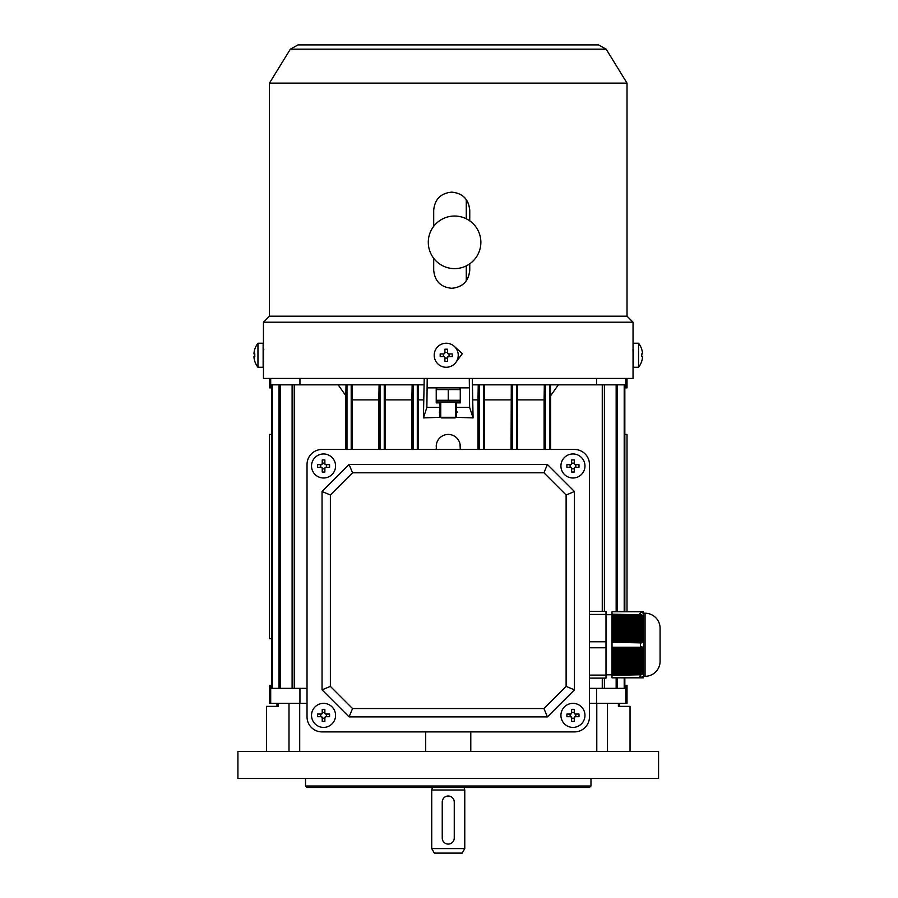 <?xml version="1.0" encoding="UTF-8"?>
<svg xmlns="http://www.w3.org/2000/svg" width="898" height="898" viewBox="0 0 898 898"><rect width="100%" height="100%" fill="white"/><g stroke="black" fill="none" stroke-linecap="round" stroke-linejoin="round"><path stroke-width="1.35" d="M257.962 355.249L257.962 367.271L263.136 367.271L263.136 343.238L257.962 343.238L257.962 355.249M263.148 361.265L263.709 361.265M263.148 349.243L263.855 349.243M253.988 356.573L254.83 356.573A19.105 16.557 90 0 1 254.774 355.249A19.105 16.557 90 0 1 254.819 353.924A19.105 16.546 90 0 0 254.785 355.249A19.105 16.546 90 0 0 254.83 356.573L253.999 356.573L253.988 357.471A19.487 19.487 90 0 0 254.819 361.288L254.819 361.288A19.487 19.487 -90 0 1 253.988 357.471L253.988 356.573L254.819 356.573L253.999 356.573M257.962 367.271L257.962 367.271A19.531 19.531 0 0 1 254.785 361.31M253.988 353.924L253.988 353.026A19.487 19.487 -90 0 1 254.819 349.221L254.819 349.221A19.487 19.487 90 0 0 253.988 353.026L253.999 353.924L254.83 353.924L253.988 353.924M257.962 343.238L257.962 343.238A19.531 19.531 0 0 0 254.785 349.199L254.819 349.221M253.999 353.924L254.83 353.924M574.451 449.46A15.019 15.019 0 0 1 589.47 464.479L589.47 716.885A15.019 15.019 0 0 1 574.451 731.904L322.045 731.904A15.019 15.019 0 0 1 307.026 716.885L307.026 464.479A15.019 15.019 0 0 1 322.045 449.46L574.451 449.46L322.045 449.46M547.41 464.479L349.086 464.479L322.045 491.52L322.045 689.844L349.086 716.885L547.41 716.885L574.451 689.844L574.451 491.52L547.41 464.479L543.952 472.808L352.544 472.808L349.086 464.479M352.544 472.808L330.374 494.978L322.045 491.52M330.374 494.978L330.374 686.386L322.045 689.844M330.374 686.386L352.544 708.556L349.086 716.885M352.544 708.556L543.952 708.556L547.41 716.885M543.952 708.556L566.122 686.386L574.451 689.844M566.122 686.386L566.122 494.978L574.451 491.52M566.122 494.978L543.952 472.808M335.571 715.38A12.022 12.022 0 0 1 323.549 727.402A12.022 12.022 0 0 1 311.527 715.38A12.022 12.022 0 0 1 323.549 703.359A12.022 12.022 0 0 1 335.571 715.38M317.522 716.705A19.105 9.552 -90 0 1 317.499 715.38A19.105 9.552 -90 0 1 317.522 714.056L321.327 714.056L322.225 713.158L322.225 709.353A19.105 9.552 0 0 1 324.874 709.353L324.874 713.158L325.772 714.056L329.577 714.056A19.105 9.552 90 0 1 329.6 715.38A19.105 9.552 90 0 1 329.577 716.705L325.772 716.705L324.874 717.603L324.874 721.408A19.105 9.552 180 0 1 322.225 721.408L322.225 717.603L321.327 716.705L317.522 716.705M324.874 718.22L322.225 718.22M320.709 716.705L320.709 714.056M322.225 712.529L324.874 712.529M326.401 714.056L326.401 716.705M324.874 717.603A0.898 0.898 0 0 1 325.772 716.705M325.772 714.056A0.898 0.898 0 0 1 324.874 713.158M322.225 713.158A0.898 0.898 0 0 1 321.327 714.056M321.327 716.705A0.898 0.898 0 0 1 322.225 717.603M448.248 796.01A6.005 6.005 0 0 1 454.253 802.015L454.253 838.081A6.005 6.005 0 0 1 448.248 844.086A6.005 6.005 0 0 1 442.243 838.081L442.243 802.015A6.005 6.005 0 0 1 448.248 796.01M630.037 751.435L630.037 706.367L619.519 706.367L619.519 703.359M618.385 703.359L618.385 706.367L630.037 706.367M237.914 778.476L237.914 751.435L658.582 751.435L658.582 778.476L237.914 778.476M305.522 785.997L590.974 785.997L589.47 787.49L307.026 787.49L305.522 785.997L305.522 778.476M590.974 785.997L590.974 778.476M464.109 787.49L464.771 790.004L464.771 848.588L462.178 853.1L434.329 853.1L431.725 848.588L431.725 790.004L464.771 790.004M432.398 787.49L431.725 790.004M431.725 848.588L464.771 848.588M266.459 751.435L266.459 706.367L278.122 706.367L278.122 703.359M470.788 751.435L470.788 731.904M425.708 751.435L425.708 731.904M299.943 688.339L299.943 703.359L307.026 703.359L269.467 703.359L269.467 685.331L271.667 685.331L271.667 638.759L269.49 638.759L269.49 434.43L271.667 434.43L271.667 387.857L270.702 387.857L270.702 378.428M299.708 751.435L299.708 703.359M596.788 703.359L596.788 751.435M624.84 685.331L625.794 685.331L625.794 703.359L589.47 703.359L596.553 703.359L596.553 688.339M436.226 401.327L437.36 401.978L459.136 401.978L460.27 401.327M460.27 400.261L436.226 400.261M436.226 389.586L460.27 389.586M448.248 389.586L448.248 400.261M269.467 316.186L627.029 316.186L627.029 83.11L269.467 83.11L269.467 316.186L263.451 322.202L633.045 322.202L633.045 378.428L263.451 378.428L263.518 349.243M433.7 258.31L433.7 270.264C434.778 281.209 440.795 287.225 451.75 288.292C462.683 287.225 468.689 281.22 469.755 270.264L469.755 263.788M469.755 220.863L469.755 210.166C468.689 199.21 462.683 193.205 451.75 192.138C440.795 193.193 434.778 199.199 433.7 210.166L433.7 226.341M469.699 220.829L469.699 210.166C468.633 199.21 462.627 193.205 451.683 192.138M451.683 288.292C462.627 287.225 468.633 281.22 469.699 270.264L469.699 263.832M456.341 361.748L462.279 353.677L454.848 346.886M263.473 361.265L263.451 361.905M456.33 361.759L462.335 353.666L454.871 346.886M450.055 268.221A26.289 26.278 -90 0 1 428.312 243.358A26.289 26.278 -90 0 1 428.29 242.898A26.289 26.278 -90 0 1 428.29 242.325A26.289 26.278 -90 0 1 428.29 241.764A26.289 26.278 -90 0 1 454.568 216.036A26.289 26.289 0 0 0 445.734 217.574M560.924 465.983A12.022 12.022 0 0 1 572.946 453.961A12.022 12.022 0 0 1 584.968 465.983A12.022 12.022 0 0 1 572.946 478.005A12.022 12.022 0 0 1 560.924 465.983M578.974 464.659A19.105 9.552 90 0 1 578.997 465.983A19.105 9.552 90 0 1 578.974 467.308L575.169 467.308L574.271 468.206L574.271 472.011A19.105 9.552 180 0 1 571.622 472.011L571.622 468.206L570.724 467.308L566.919 467.308A19.105 9.552 -90 0 1 566.896 465.983A19.105 9.552 -90 0 1 566.919 464.659L570.724 464.659L571.622 463.761L571.622 459.956A19.105 9.552 -0 0 1 574.271 459.956L574.271 463.761L575.169 464.659L578.974 464.659M571.622 463.132L574.271 463.132M575.798 464.659L575.798 467.308M574.271 468.823L571.622 468.823M570.107 467.308L570.107 464.659M571.622 463.761A0.898 0.898 0 0 1 570.724 464.659M570.724 467.308A0.898 0.898 0 0 1 571.622 468.206M574.271 468.206A0.898 0.898 0 0 1 575.169 467.308M575.169 464.659A0.898 0.898 0 0 1 574.271 463.761M643.372 611.718L643.552 612.919L643.372 611.718A6.005 6.005 0 0 1 643.563 613.222L645.067 613.222A15.019 15.019 0 0 1 660.086 628.241L660.086 661.298L660.086 628.241M643.372 677.822L643.552 676.621L643.372 677.822A6.005 6.005 0 0 0 643.563 676.317L645.067 676.317A15.019 15.019 0 0 0 660.086 661.298M639.847 676.194L640.487 675.33L640.487 677.788L612.009 677.822L641.778 677.822L642.878 676.621M640.487 642.306L640.487 647.222L612.009 647.222L612.009 642.306L641.857 642.889L642.317 641.857L641.228 641.251L641.778 640.207L642.654 640.813L642.912 639.769L642.182 639.174L642.497 638.13L643.114 638.725L643.552 630.407L643.249 619.99L642.654 616.87L641.228 615.231L642.317 615.826L641.857 614.793L612.009 614.21L612.009 611.751L640.487 611.751L640.487 614.21L639.847 613.334M606.004 614.715L612.009 614.715M606.004 674.813L612.009 674.813M643.428 676.621L643.058 677.822L643.361 676.621M643.249 676.621L642.732 677.822L641.228 677.822L642.317 676.621L640.487 677.788M641.228 674.308L612.009 674.308L612.009 673.264L641.778 673.264L641.228 674.308L642.317 673.702L641.857 674.746L612.009 674.746L612.009 675.33L641.857 674.746M642.182 672.22L612.009 672.22L612.009 671.176L642.497 671.176L642.182 672.22L642.912 671.625L642.654 672.658L612.009 672.658L612.009 673.264M642.732 670.144L612.009 670.144L612.009 669.1L642.912 669.1L642.732 670.144L643.249 669.538L643.114 670.582L612.009 670.582L612.009 671.176M643.058 668.056L612.009 668.056L612.009 667.023L643.159 667.023L643.058 668.056L643.428 667.461L643.361 668.494L612.009 668.494L612.009 669.1M643.237 665.979L612.009 665.979L612.009 664.935L643.294 664.935L643.237 665.979L643.507 665.373L643.484 666.417L612.009 666.417L612.009 667.023M643.327 663.891L612.009 663.891L612.009 662.859L643.361 662.859L643.327 663.891L643.54 663.296L643.529 664.34L612.009 664.34L612.009 664.935M643.372 661.815L612.009 661.815L612.009 660.771L643.372 660.771L643.372 661.815L643.552 661.209L643.552 662.253L612.009 662.253L612.009 662.859M643.361 659.727L612.009 659.727L612.009 658.694L643.327 658.694L643.361 659.727L643.552 659.132L643.552 660.176L612.009 660.176L612.009 660.771M643.294 657.65L612.009 657.65L612.009 656.606L643.237 656.606L643.54 658.088L612.009 658.088L612.009 658.694M643.159 655.574L612.009 655.574L612.009 654.53L643.058 654.53L643.507 656.011L612.009 656.011L612.009 656.606M642.912 653.486L612.009 653.486L612.009 652.442L642.732 652.442L643.428 653.924L612.009 653.924L612.009 654.53M642.497 651.409L612.009 651.409L612.009 650.365L642.182 650.365L643.249 651.847L612.009 651.847L612.009 652.442M641.228 641.251L612.009 641.251L612.009 640.207L641.778 640.207M642.182 639.174L612.009 639.174L612.009 638.13L642.497 638.13M642.732 637.086L612.009 637.086L612.009 636.042L642.912 636.042M643.058 635.009L612.009 635.009L612.009 633.966L643.159 633.966M643.237 632.922L612.009 632.922L612.009 631.889L643.294 631.889M643.327 630.845L612.009 630.845L612.009 629.801L643.361 629.801M643.372 628.757L612.009 628.757L612.009 627.724L643.372 627.724M643.361 626.681L612.009 626.681L612.009 625.637L643.327 625.637M643.294 624.593L612.009 624.593L612.009 623.56L643.237 623.56M643.159 622.516L612.009 622.516L612.009 621.472L643.058 621.472M642.912 620.439L612.009 620.439L612.009 619.395L642.732 619.395M642.497 618.352L612.009 618.352L612.009 617.308L642.182 617.308M643.114 612.919L642.497 611.718L612.009 611.751M643.361 612.919L642.912 611.718L642.182 611.718L642.912 612.919M643.428 612.919L643.058 611.718L643.249 612.919M612.009 677.788L612.009 675.33M612.009 649.321L612.009 648.277L641.228 648.277L641.778 649.321L612.009 649.321L612.009 650.365M612.009 647.222L612.009 648.277M612.009 641.251L612.009 642.306M612.009 639.174L612.009 640.207M612.009 637.086L612.009 638.13M612.009 635.009L612.009 636.042M612.009 632.922L612.009 633.966M612.009 630.845L612.009 631.889M612.009 628.757L612.009 629.801M612.009 626.681L612.009 627.724M612.009 624.593L612.009 625.637M612.009 622.516L612.009 623.56M612.009 620.439L612.009 621.472M612.009 618.352L612.009 619.395M641.778 616.275L612.009 616.275L612.009 617.308M612.009 616.275L612.009 614.21M589.47 678.125L606.004 678.125L606.004 611.415L589.47 611.415M606.004 675.116L589.47 675.116M606.004 614.423L589.47 614.423M606.004 641.767L589.47 641.767M606.004 647.772L589.47 647.772M641.228 615.231L612.009 615.231M643.563 613.222L643.563 676.317M641.778 611.718L642.654 612.919M640.487 611.751L642.317 612.919L641.228 611.718M641.228 648.277L642.317 647.683L641.857 646.639L640.487 647.222M642.182 650.365L642.654 648.726L641.778 649.321M642.732 652.442L643.249 651.847M643.058 654.53L643.428 653.924M643.237 656.606L643.507 656.011M643.327 658.694L643.54 658.088M643.372 660.771L643.552 660.176M643.361 662.859L643.552 662.253M643.294 664.935L643.529 664.34M643.159 667.023L643.484 666.417M642.912 669.1L643.361 668.494M642.497 671.176L643.114 670.582M641.778 673.264L642.654 672.658M642.182 677.822L642.912 676.621M643.114 676.621L642.497 677.822M642.317 641.857L612.009 641.857M641.857 614.793L612.009 614.793M642.654 616.87L612.009 616.87M643.114 618.958L612.009 618.958M643.361 621.034L612.009 621.034M643.484 623.122L612.009 623.122M643.529 625.199L612.009 625.199M643.552 627.275L612.009 627.275M643.552 629.363L612.009 629.363M643.54 631.44L612.009 631.44M643.507 633.528L612.009 633.528M643.428 635.604L612.009 635.604M643.249 637.692L612.009 637.692M642.912 639.769L612.009 639.769M642.317 647.683L612.009 647.683M642.912 649.759L612.009 649.759M466.275 199.592L466.275 218.786M466.275 265.864L466.275 280.827M269.49 638.759L269.49 434.43M625.794 685.331L627.029 685.331L627.029 703.359L625.794 703.359M270.702 387.857L269.467 387.857L269.467 378.428M436.226 387.857L436.226 402.876L439.986 402.876L439.986 410.958L439.234 412.081L439.986 413.215L439.986 417.323L423.418 417.907L426.876 407.389L427.212 378.428M270.702 685.331L270.702 703.359M627.029 378.428L627.029 387.857L624.84 387.857M625.794 387.857L625.794 378.428M596.553 378.428L596.553 384.849M473.078 417.907L456.51 417.323L456.51 413.215L457.262 412.081L456.51 410.958L456.51 407.389L469.62 407.389L473.078 417.907L472.292 378.428M472.292 384.849L478.241 384.849L477.994 399.879L473.089 399.879M484.606 449.46L484.359 384.849L516.462 384.849L516.462 449.46M517.663 449.46L517.416 384.849L558.343 384.849L550.642 395.715L550.474 384.849M299.943 384.849L299.943 378.428M456.51 413.215L456.51 410.958L456.51 413.215M456.51 407.389L456.51 402.876L460.27 402.876L460.27 387.857M469.284 378.428L469.62 407.389M424.215 378.428L423.418 417.907M385.444 449.46L385.444 399.879L411.89 399.879L411.89 449.46M418.502 449.46L418.502 399.879L423.418 399.879M460.27 449.46L460.034 444.106M436.462 444.095L436.226 449.46M477.994 449.46L477.994 399.879M511.052 449.46L511.288 384.849M484.606 399.879L511.052 399.879M544.098 449.46L544.098 399.879L517.663 399.879M352.398 449.46L352.398 399.879L378.844 399.879L378.844 449.46M545.299 449.46L545.299 384.849M544.334 384.849L544.098 399.879M549.509 449.46L549.509 384.849M351.197 449.46L351.197 384.849L352.162 384.849L352.398 399.879M351.197 384.849L346.022 384.849L345.853 395.715L338.153 384.849L346.022 384.849M346.987 449.46L346.987 384.849M483.405 449.46L483.405 384.849L478.241 384.849M479.195 449.46L479.195 384.849M484.359 384.849L483.405 384.849M512.253 449.46L512.253 384.849M517.416 384.849L516.462 384.849M413.091 449.46L413.091 384.849L424.215 384.849M417.301 449.46L417.301 384.849M418.502 399.879L418.255 384.849M385.444 399.879L385.208 384.849L413.091 384.849M412.137 384.849L411.89 399.879M380.045 449.46L380.045 384.849L385.208 384.849M384.243 449.46L384.243 384.849M352.162 384.849L380.045 384.849M379.079 384.849L378.844 399.879M558.343 384.849L624.84 384.849L624.84 611.718M589.47 688.339L604.399 688.339L604.399 678.125M550.642 449.46L550.642 395.715M602.266 688.339L602.266 678.125M602.266 611.415L602.266 384.849M604.399 611.415L604.399 384.849M272.307 384.849L271.667 384.849L271.667 688.339L272.307 688.339L272.307 384.849L280.344 384.849L280.344 688.339L272.307 688.339M279.02 688.339L279.02 384.849M338.153 384.849L280.344 384.849M307.026 688.339L280.344 688.339M292.108 688.339L292.108 384.849M294.241 688.339L294.241 384.849M345.853 449.46L345.853 395.715M604.399 688.339L624.2 688.339L624.2 677.822M624.2 611.718L624.2 384.849M624.2 688.339L624.84 688.339L624.84 677.822M616.163 688.339L616.163 677.822M616.163 611.718L616.163 384.849M617.487 688.339L617.487 677.822M617.487 611.718L617.487 384.849M460.27 446.452A12.022 12.022 0 0 0 448.248 434.43A12.022 12.022 0 0 0 436.226 446.452M469.284 387.857L427.212 387.857M439.986 410.958L439.986 413.215M426.876 407.389L439.986 407.389M440.738 402.876L439.986 402.876M456.51 402.876L455.757 402.876M627.006 434.43L627.006 611.718L627.029 434.43L624.84 434.43M638.545 367.271A19.531 19.531 0 0 0 641.711 361.31L641.677 361.288A19.487 19.487 90 0 0 642.508 357.471L642.508 356.573L641.677 356.573A19.105 16.557 -90 0 0 641.722 355.249A19.105 16.557 -90 0 0 641.677 353.924L642.508 353.924L642.508 353.026A19.487 19.487 90 0 0 641.677 349.221L641.711 349.199A19.531 19.531 0 0 0 638.545 343.238L638.545 367.271L633.359 367.271L632.978 349.243M633.023 361.265L633.359 367.271M638.545 343.238L633.359 343.238M633.359 361.265L633.359 349.243M642.508 356.573L641.677 356.573L642.508 356.573M641.677 353.924L642.508 353.924L641.677 353.924M322.045 731.904L574.451 731.904M589.47 716.885L589.47 464.479M307.026 464.479L307.026 716.885M323.549 478.005A12.022 12.022 0 0 1 311.527 465.983A12.022 12.022 0 0 1 323.549 453.961A12.022 12.022 0 0 1 335.571 465.983A12.022 12.022 0 0 1 323.549 478.005M322.225 459.956A19.105 9.552 -0 0 1 323.549 459.922A19.105 9.552 -0 0 1 324.874 459.956L324.874 463.761L325.772 464.659L329.577 464.659A19.105 9.552 90 0 1 329.577 467.308L325.772 467.308L324.874 468.206L324.874 472.011A19.105 9.552 180 0 1 323.549 472.034A19.105 9.552 180 0 1 322.225 472.011L322.225 468.206L321.327 467.308L317.522 467.308A19.105 9.552 -90 0 1 317.522 464.659L321.327 464.659L322.225 463.761L322.225 459.956M320.709 467.308L320.709 464.659M322.225 463.132L324.874 463.132M326.401 464.659L326.401 467.308M324.874 468.823L322.225 468.823M321.327 467.308A0.898 0.898 0 0 1 322.225 468.206M324.874 468.206A0.898 0.898 0 0 1 325.772 467.308M325.772 464.659A0.898 0.898 0 0 1 324.874 463.761M322.225 463.761A0.898 0.898 0 0 1 321.327 464.659M455.757 417.301L455.163 417.907L441.333 417.907L440.738 417.301L455.757 417.301L455.757 401.978M440.738 417.301L440.738 401.978M572.946 703.359A12.022 12.022 0 0 1 584.968 715.38A12.022 12.022 0 0 1 572.946 727.402A12.022 12.022 0 0 1 560.924 715.38A12.022 12.022 0 0 1 572.946 703.359M574.271 721.408A19.105 9.552 180 0 1 572.946 721.431A19.105 9.552 180 0 1 571.622 721.408L571.622 717.603L570.724 716.705L566.919 716.705A19.105 9.552 -90 0 1 566.919 714.056L570.724 714.056L571.622 713.158L571.622 709.353A19.105 9.552 -0 0 1 572.946 709.319A19.105 9.552 -0 0 1 574.271 709.353L574.271 713.158L575.169 714.056L578.974 714.056A19.105 9.552 90 0 1 578.974 716.705L575.169 716.705L574.271 717.603L574.271 721.408M575.798 714.056L575.798 716.705M574.271 718.22L571.622 718.22M570.107 716.705L570.107 714.056M571.622 712.529L574.271 712.529M575.169 714.056A0.898 0.898 0 0 1 574.271 713.158M571.622 713.158A0.898 0.898 0 0 1 570.724 714.056M570.724 716.705A0.898 0.898 0 0 1 571.622 717.603M574.271 717.603A0.898 0.898 0 0 1 575.169 716.705M458.238 355.249A12.022 12.022 -90 0 1 446.227 367.271A12.022 12.022 -90 0 1 434.205 355.249A12.022 12.022 -90 0 1 446.227 343.238A12.022 12.022 -90 0 1 458.238 355.249M440.2 356.573A19.105 9.541 -90 0 1 440.177 355.249A19.105 9.541 -90 0 1 440.2 353.924L444.005 353.924L444.903 353.026L444.903 349.221A19.105 9.552 -0 0 1 447.552 349.221L447.552 353.026L448.45 353.924L452.255 353.924A19.105 9.564 90 0 1 452.278 355.249A19.105 9.564 90 0 1 452.255 356.573L448.45 356.573L447.552 357.471L447.552 361.288A19.105 9.552 180 0 1 444.903 361.288L444.903 357.471L444.005 356.573L440.2 356.573M446.216 367.271A12.022 12.022 -90 0 1 434.205 355.249A12.022 12.022 -90 0 1 446.216 343.238M444.903 352.409L447.541 352.409L447.541 353.026A0.898 0.898 -90 0 0 448.45 353.924L449.067 353.924L449.067 356.573L448.45 356.573A0.898 0.898 -90 0 0 447.541 357.471L447.552 361.288M447.541 358.1L444.903 358.1M443.376 356.573L443.376 353.924M447.541 352.409L447.552 349.221M607.497 751.435L607.497 703.359M288.999 751.435L288.999 703.359M290.335 49.188L606.172 49.188L598.495 44.9L298.013 44.9L290.335 49.188L269.467 83.11M645.067 613.222L645.067 676.317M276.977 706.367L276.977 703.359M437.36 387.857L436.226 388.508M459.136 387.857L460.27 388.508M263.451 346.909L263.451 322.202M451.189 44.9L598.495 44.9M606.172 49.188L627.029 83.11M627.029 316.186L633.045 322.202M445.734 267.088A26.289 26.289 0 0 0 480.868 242.325A26.289 26.289 0 0 0 454.579 216.036"/></g></svg>

